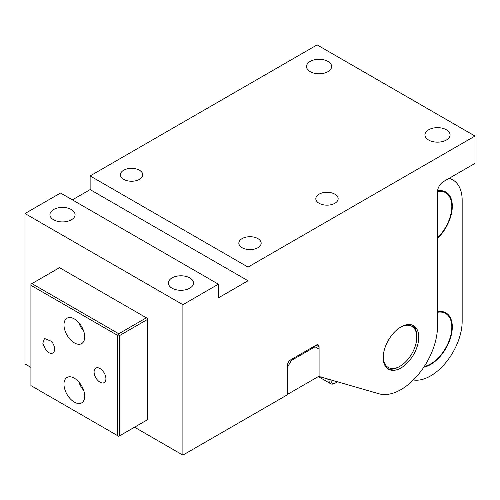 <?xml version="1.0" encoding="UTF-8"?>
<svg xmlns="http://www.w3.org/2000/svg" width="500" height="500" viewBox="0 0 500 500"><rect width="100%" height="100%" fill="white"/><g stroke="black" fill="none" stroke-linecap="round" stroke-linejoin="round"><path stroke-width="0.75" d="M218.419 284.181L60.525 193.025L25 213.538L182.894 304.694L182.894 455.112L287.5 394.719L287.5 365.087A4.188 2.419 120 0 1 290.462 359.963L316.119 345.15L319.081 346.856L319.081 376.488L379.081 393.806A51.638 29.812 120 0 0 417.319 375.712A51.638 29.812 120 0 0 437.5 326.35L437.5 191.887A8.375 4.838 120 0 1 443.419 181.631L475 163.4L475 136.05L248.025 267.094L248.025 280.763L218.419 297.856L218.419 284.181L182.894 304.694M25 213.538L25 363.95L30.919 367.369M134.537 427.194L182.894 455.112M314.144 346.287L318.981 349.081L318.981 376.2L287.5 394.375M319.081 346.856A4.188 2.419 120 0 0 318.212 344.944A4.188 2.419 120 0 0 316.119 345.15M58.963 221.631A12.562 7.25 -0 0 0 75.062 214.675A12.562 7.25 -0 0 0 66.037 207.719A12.562 7.25 -0 0 0 49.938 214.675A12.562 7.25 -0 0 0 58.963 221.631M177.387 290A12.562 7.25 -0 0 0 193.481 283.044A12.562 7.25 -0 0 0 184.456 276.087A12.562 7.25 -0 0 0 168.363 283.044A12.562 7.25 -0 0 0 177.387 290M475 136.05L317.106 44.887L90.131 175.931L90.131 189.606L72.369 199.862M416.575 348.263A25.119 14.506 120 0 0 413.55 325.675A25.119 14.506 120 0 0 385.4 346.594A25.119 14.506 120 0 0 388.425 369.181A25.119 14.506 120 0 0 416.575 348.263M315.031 346.8L291.35 360.475L287.5 367.144M291.35 360.475L290.462 359.963M90.131 189.606L248.025 280.763M90.131 175.931L248.025 267.094M315.544 73.5A12.562 7.25 -0 0 0 331.637 66.537A12.562 7.25 -0 0 0 322.612 59.581A12.562 7.25 -0 0 0 306.519 66.537A12.562 7.25 -0 0 0 315.544 73.5M337.688 196.906A11.162 6.444 -0 0 0 325.387 192.344A11.162 6.444 -0 0 0 315.806 198.719A11.162 6.444 -0 0 0 316.262 200.538A11.162 6.444 -0 0 0 328.562 205.1A11.162 6.444 -0 0 0 338.137 198.719A11.162 6.444 -0 0 0 337.688 196.906M260.712 241.35A11.162 6.444 -0 0 0 248.412 236.781A11.162 6.444 -0 0 0 238.837 243.162A11.162 6.444 -0 0 0 239.288 244.975A11.162 6.444 -0 0 0 251.588 249.544A11.162 6.444 -0 0 0 261.163 243.162A11.162 6.444 -0 0 0 260.712 241.35M433.963 141.869A12.562 7.25 -0 0 0 450.062 134.913A12.562 7.25 -0 0 0 441.037 127.95A12.562 7.25 -0 0 0 424.938 134.913A12.562 7.25 -0 0 0 433.963 141.869M142.294 172.975A11.162 6.444 -0 0 0 129.994 168.412A11.162 6.444 -0 0 0 120.412 174.794A11.162 6.444 -0 0 0 120.869 176.606A11.162 6.444 -0 0 0 133.169 181.175A11.162 6.444 -0 0 0 142.744 174.794A11.162 6.444 -0 0 0 142.294 172.975M51.525 341.356A8.375 4.838 60 0 1 52.869 352.969A8.375 4.838 60 0 1 45.844 350.081L42.825 343.306L44.5 338.469L51.525 341.356M117.762 335.462L117.762 435.737L30.919 385.6L30.919 285.325L117.762 335.462L118.75 334.894L119.738 335.462L119.738 435.737L147.369 419.787L147.369 319.506L119.738 335.462M97.163 379.706A8.375 4.838 -120 0 0 104.188 382.594A8.375 4.838 -120 0 0 102.837 370.981A8.375 4.838 -120 0 0 95.812 368.094A8.375 4.838 -120 0 0 97.163 379.706M69.375 338.537A14.656 8.462 -120 0 0 81.669 343.594A14.656 8.462 -120 0 0 79.312 323.269A14.656 8.462 -120 0 0 67.013 318.212A14.656 8.462 -120 0 0 69.375 338.537M69.375 397.794A14.656 8.462 -120 0 0 81.669 402.85A14.656 8.462 -120 0 0 79.312 382.525A14.656 8.462 -120 0 0 67.013 377.469A14.656 8.462 -120 0 0 69.375 397.794M119.738 435.737L118.75 436.306L117.762 435.737M118.75 334.894L118.75 333.75L31.906 283.612L59.538 267.663L146.381 317.8L118.75 333.75M30.919 285.325L30.919 284.181L31.906 283.612M83.694 331.144L83.188 330.562A14.656 8.462 60 0 1 78.806 322.688M83.694 390.4L83.188 389.812A14.656 8.462 60 0 1 78.806 381.938M146.381 317.8L147.369 318.369L147.369 319.506M449 178.406A44.662 25.781 -60 0 1 452.919 179.988A44.662 25.781 -60 0 1 462.169 200.431L462.169 321.219A44.662 25.781 -60 0 1 445.637 362.825A44.662 25.781 -60 0 1 413.356 379.956M437.5 311.7A30.706 17.725 -60 0 1 445.944 312.863A30.706 17.725 -60 0 1 449.644 340.469A30.706 17.725 -60 0 1 423.794 367.188M437.556 190.9A30.706 17.725 -60 0 1 445.944 192.075A30.706 17.725 -60 0 1 449.644 219.681A30.706 17.725 -60 0 1 437.5 238.444M328.95 379.331L328.95 379.906L326.969 378.762M337.5 381.806L335.856 382.756A6.975 4.031 -60 0 1 330.919 379.906L328.95 379.906A8.375 4.838 -60 0 0 330.681 383.738L318.306 376.594M334.869 383.325L335.856 382.756L334.869 383.325A8.375 4.838 -60 0 1 330.681 383.738M437.5 312.3A30.006 17.325 -60 0 1 445.594 313.469A30.006 17.325 -60 0 1 451.719 329.525A30.006 17.325 -60 0 1 424.25 366.494M437.506 191.513A30.006 17.325 -60 0 1 445.594 192.681A30.006 17.325 -60 0 1 451.719 208.738A30.006 17.325 -60 0 1 437.5 237.838M387.481 368.544A25.119 14.506 120 0 0 399.012 366.8L400 366.231A23.725 13.7 -60 0 1 385.275 364.644A23.725 13.7 -60 0 1 383.438 359.487A23.725 13.7 -60 0 1 383.231 357.1M400.487 327.212A23.725 13.7 -60 0 1 414.725 329.069A23.725 13.7 -60 0 1 416.775 337.175L416.775 336.031A25.119 14.506 120 0 0 414.6 327.456A25.119 14.506 120 0 0 412.519 325.169M416.775 337.175A23.725 13.7 -60 0 1 400 366.231M452.919 179.988L449.594 178.069M445.594 313.469L442.337 311.588M445.594 192.681L442.337 190.8"/></g></svg>
